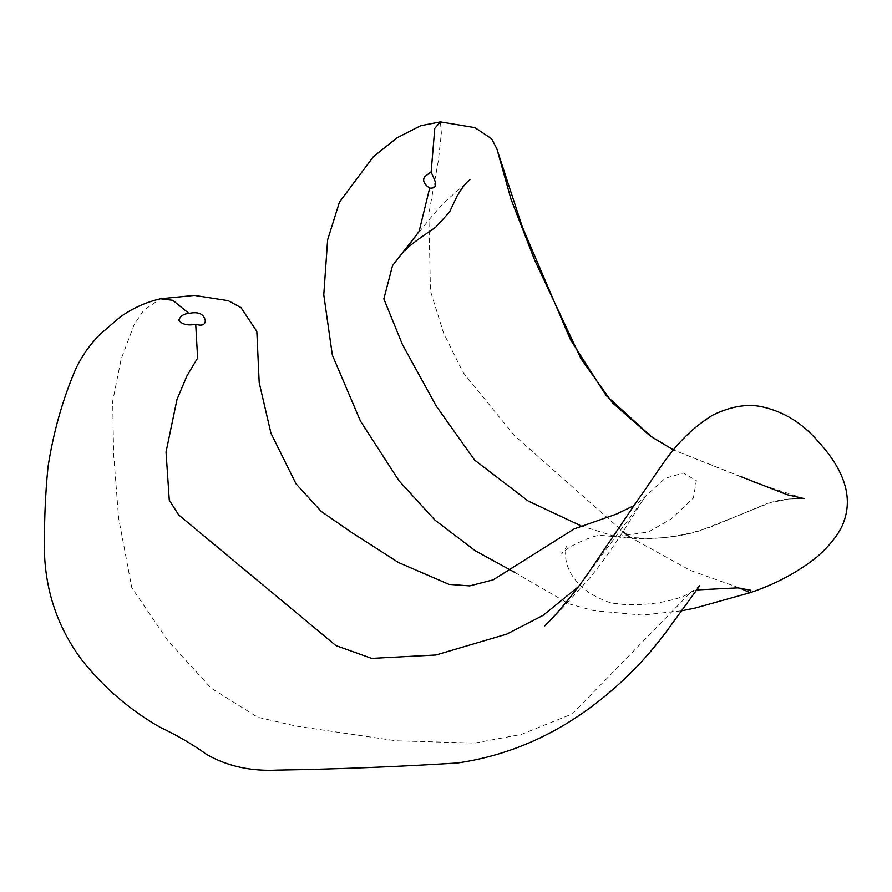 <?xml version="1.0" encoding="UTF-8"?>
<svg xmlns="http://www.w3.org/2000/svg" width="892" height="892" viewBox="0 0 892 892"><rect width="100%" height="100%" fill="white"/><g stroke="black" fill="none" stroke-linecap="round" stroke-linejoin="round"><path stroke-width="0.67" stroke-dasharray="4.46 3.34" d="M440.369 121.892L441.373 133.098L438.329 160.883L428.818 214.035L430.479 291.093L443.603 333.073L462.948 372.276L514.227 435.407L623.04 531.587M629.038 536.627L690.33 570.401L739.959 588.084M696.329 589.947L690.441 592.622L572.408 713.856L521.24 734.462L474.711 743.069L396.215 740.817L296.177 726.11L257.699 717.257L211.192 688.2L167.83 640.579L131.782 587.716L118.636 518.274L113.619 454.117L112.682 401.277L121.156 359.052L134.246 324.409L143.835 310.148L160.515 298.775M580.859 525.767L615.87 536.683L648.451 531.944L671.587 518.698L693.385 498.048L696.362 480.576L683.339 473.005L665.086 478.335L638.862 502.252L634.011 505.597M645.986 496.03L578.217 586.836M514.807 572.43L568.94 603.851L593.548 610.596L642.218 615.09L681.388 610.83M699.741 585.721L690.441 592.622C682.759 598.119 655.832 606.337 622.661 604.352C612.849 602.591 613.038 605.757 590.114 593.481C574.727 582.465 566.52 570.01 565.506 556.095C565.528 551.379 566.007 548.034 566.944 546.071L561.458 554.144C566.431 548.134 577.191 542.28 593.737 536.583L598.967 535.211L615.87 536.683C648.484 541.21 680.574 537.809 712.139 526.47L767.51 503.378L788.539 498.985L804.093 498.539C807.583 498.282 787.134 497.569 771.814 502.151L699.729 530.785C683.941 535.702 666.313 538.222 646.845 538.333L615.87 536.683M741.308 476.807L673.56 449.981L753.428 481.792M405.146 250.697C407.744 247.084 431.739 214.314 446.948 200.009L469.939 179.738M803.893 498.517L756.293 483.007M544.722 625.905L561.648 608.913L586.824 581.238C615.268 548.87 645.752 493.309 646.12 495.852"/><path stroke-width="1.34" d="M188.937 313.404C183.618 313.806 180.217 316.125 178.757 320.351C182.303 324.51 187.956 325.814 195.716 324.264C201.659 326.071 204.881 324.989 205.372 321.008C204.023 313.917 198.548 311.386 188.937 313.404L172.792 300.303L160.515 298.775C145.764 302.232 132.239 308.376 119.963 317.195L100.227 334.177C89.813 344.602 81.573 356.376 75.497 369.489C62.54 399.806 53.375 432.319 47.99 467.018C45.124 496.142 43.998 525.879 44.6 556.207C46.562 594.652 58.95 629.217 81.752 659.913C103.74 687.587 129.853 710.032 160.092 727.27C177.62 735.599 192.984 744.575 206.208 754.197C226.947 766.15 250.708 771.457 277.468 770.108C337.288 769.149 397.297 766.774 457.518 762.983C514.572 754.688 566.576 730.013 613.518 688.925C634.669 670.561 653.78 649.398 670.851 625.448L699.741 585.721M431.159 171.777L424.782 176.649C422.306 180.374 423.945 184.187 429.676 188.1C441.473 188.836 432.285 176.493 431.159 171.777L434.783 128.37L440.369 121.892L420.745 125.716L396.996 137.814L373.202 156.914L339.439 202.138L327.632 239.825L323.774 294.806L332.337 355.038L360.424 421.013L399.003 480.788L435.006 520.159L475.202 550.721L514.807 572.43M623.04 531.587L629.038 536.627M739.959 588.084L749.994 592.723L750.819 590.27L737.762 587.861L696.329 589.947M429.676 188.1L419.084 231.485L392.502 265.671L383.85 298.909L402.381 344.423L436.255 406.083L474.667 460.138L528.209 501.036L580.859 525.767M578.217 586.836L543.061 615.357L506.801 634.089L435.954 654.984L371.696 658.385L335.894 645.574L178.668 514.918L169.268 500.133L166.035 451.988L177.017 399.36L186.997 375.811L197.611 358.038L195.716 324.264M681.388 610.83L695.504 607.965L749.994 592.723C775.059 584.36 797.337 572.497 816.804 557.11C831.065 544.399 840.086 532.58 843.854 521.642C854.848 491.403 838.224 463.294 817.518 440.704C802.644 423.533 784.871 412.394 764.188 407.298C748.778 403.284 731.496 405.949 712.351 415.293C674.553 439.288 662.132 466.46 637.323 500.713L588.497 572.798C573.556 594.384 553.531 617.888 544.722 625.905M634.011 505.597L616.606 514.026L574.236 528.867L493.176 579.833L469.738 585.888L449.01 584.371L398.579 562.562L351.403 532.323L321.176 511.372L296.066 483.91L270.956 433.256L259.193 382.657L256.84 331.445L241.007 307.628L228.207 300.671L194.356 295.408L160.515 298.775M803.893 498.517L787.279 494.726L741.308 476.807M496.409 147.559L522.366 227.059L570.311 339.328L606.081 395.435L651.773 437.013L673.56 449.981L650.145 435.887L612.347 402.682L581.138 358.952L534.721 260.241L510.971 199.094L496.933 149.009L491.648 138.773L474.867 127.634L440.369 121.892M469.939 179.738C466.594 181.901 462.312 187.342 457.105 196.039L449.49 212.062L435.642 227.259C416.932 239.87 406.763 247.686 405.146 250.697M756.293 483.007L753.428 481.792"/></g></svg>
